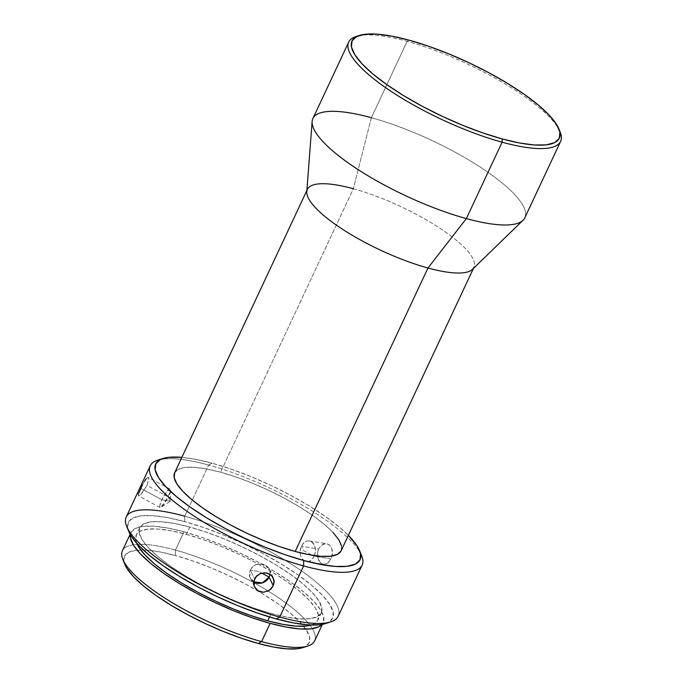 <?xml version="1.0" encoding="UTF-8"?>
<svg xmlns="http://www.w3.org/2000/svg" width="683" height="683" viewBox="0 0 683 683"><rect width="100%" height="100%" fill="white"/><g stroke="black" fill="none" stroke-linecap="round" stroke-linejoin="round"><path stroke-width="0.51" stroke-dasharray="3.42 2.56" d="M357.807 36.011A117.015 30.581 -154.9 0 1 407.17 41.313L409.211 40.203L407.17 41.313A117.015 30.581 25.1 0 0 356.159 36.472M122.795 559.309A106.147 27.747 -154.9 0 1 137.206 544.368A106.147 27.747 -154.9 0 1 175.437 550.088L175.429 555.544A101.972 26.654 25.1 0 0 140.732 549.977A101.972 26.654 25.1 0 0 124.852 564.397M160.505 459.471A117.015 30.581 -154.9 0 1 208.674 465.046L212.08 463.194A112.832 29.489 -154.9 0 1 348.381 535.352L339.366 527.122L325.526 516.561L309.092 505.821L290.685 495.303L271.023 485.425L250.849 476.563L230.948 469.059L212.08 463.194L194.979 459.198L181.866 457.354A112.832 29.489 -154.9 0 1 212.08 463.194L208.674 465.046A117.015 30.581 25.1 0 0 157.671 460.205M338.162 616.262A117.015 30.581 25.1 0 0 293.869 565.78A117.015 30.581 25.1 0 0 184.717 516.186L208.674 465.046L184.717 516.186L184.709 521.641A112.832 29.489 25.1 0 0 128.746 531.434M138.376 494.253L138.333 495.679L139.153 495.781L140.749 494.552L146.99 485.4L168.172 496.84A10.45 2.151 -61.6 0 1 160.061 507.503A10.45 2.151 -61.6 0 1 161.871 499.777A10.45 2.151 -61.6 0 1 169.99 489.113A10.45 2.151 -61.6 0 1 168.172 496.84L146.99 485.4L148.885 479.261L148.646 477.682L147.707 477.519L144.429 481.344L140.681 488.336L161.871 499.777L170.426 501.228L168.172 496.84L170.332 490.061L167.403 490.838L161.871 499.777L159.737 506.035L161.034 507.273L168.172 496.84L170.426 501.228L161.871 499.777L140.681 488.336L138.709 493.1L138.333 495.679L139.87 495.329L141.757 493.493L146.99 485.4L148.868 478.305L147.707 477.519L146.23 478.809M301.57 546.289A10.45 7.453 99.1 0 1 309.433 540.919A10.45 7.453 99.1 0 1 314.257 555.578A10.45 7.453 99.1 0 1 314.001 556.175L331.024 558.899L332.237 555.023L332.382 551.01L331.409 547.45L329.402 544.872L326.645 543.668L323.597 544.035L320.745 545.905L318.594 549.012L301.57 546.289L303.44 550.541L314.001 556.175C319.9 544.701 306.701 534.208 301.57 546.289C295.662 557.763 308.861 568.265 314.001 556.175L303.44 550.541L301.57 546.289L318.594 549.012L317.475 552.897L318.022 558.839L320.856 563.142L323.511 564.329L327.695 563.151L331.024 558.899L332.45 552.991L331.409 547.45L329.402 544.872L325.134 543.651L320.745 545.905L318.594 549.012L317.475 552.897L317.552 556.944L318.756 560.547L320.856 563.142L323.511 564.329L326.337 563.936L328.958 562.024L331.024 558.899L314.001 556.175A10.45 7.453 99.1 0 1 306.129 561.546A10.45 7.453 99.1 0 1 300.247 552.786A10.45 7.453 99.1 0 1 301.57 546.289M309.433 540.919L326.645 543.668M269.956 574.198A10.45 9.605 154.5 0 0 269.162 569.127A10.45 9.605 154.5 0 0 259.813 563.876A10.45 9.605 154.5 0 0 250.371 570.16L254.528 578.877L250.371 570.16C255.305 558.156 275.198 565.533 269.102 577.101M272.397 576.367L272.884 577.058M260.351 573.515L264.338 572.721M258.669 571.406L250.371 570.16L258.669 571.406L261.726 573.071L258.669 571.406M524.826 217.792A117.015 30.581 25.1 0 0 480.525 167.309A117.015 30.581 25.1 0 0 371.381 117.715L353.342 188.739L371.381 117.715L407.17 41.313L371.381 117.715A117.015 30.581 25.1 0 0 312.899 118.518M472.499 269.333A91.94 24.033 25.1 0 0 442.422 229.915A91.94 24.033 25.1 0 0 353.342 188.739L220.566 472.201L353.342 188.739A91.94 24.033 25.1 0 0 306.795 191.71M174.617 472.824L178.365 469.255L185.11 467.445L194.655 467.343L206.625 468.948L220.566 472.201A91.94 24.033 25.1 0 0 174.609 472.832M128.669 531.254L127.789 528.326L128.395 522.247L132.92 518.021L141.202 515.802L152.907 515.674L167.6 517.646L184.709 521.641L184.717 516.186A117.015 30.581 25.1 0 0 126.235 516.988M144.429 481.344L142.499 484.699M148.646 477.682L147.707 477.519M136.728 543.301L135.78 540.287L136.318 534.891L140.339 531.135L147.699 529.154L158.106 529.043L171.168 530.802L186.374 534.354L189.797 527.045A100.299 26.219 -154.9 0 1 283.351 569.554A100.299 26.219 -154.9 0 1 321.317 612.822A100.299 26.219 -154.9 0 1 271.185 613.513L269.563 616.988L271.185 613.513A100.299 26.219 -154.9 0 1 177.631 571.005A100.299 26.219 -154.9 0 1 139.665 527.737A100.299 26.219 -154.9 0 1 189.797 527.045L186.374 534.354A100.299 26.219 25.1 0 0 136.241 535.037A100.299 26.219 25.1 0 0 136.728 543.309M314.641 640.876A106.147 27.747 25.1 0 0 310.108 625.363A106.147 27.747 25.1 0 0 175.437 550.088L184 531.826L167.907 528.07L154.085 526.217L143.071 526.337L135.285 528.42L131.025 532.399L130.316 534.652A106.147 27.747 -154.9 0 1 130.948 532.561A106.147 27.747 -154.9 0 1 184 531.826L175.437 550.088A106.147 27.747 25.1 0 0 137.206 544.368A106.147 27.747 25.1 0 0 122.394 550.822M124.784 564.235L123.99 561.588L124.537 556.099L128.626 552.274L136.105 550.267L146.691 550.156L159.967 551.932L175.429 555.544L192.478 560.845L210.458 567.633L228.685 575.641L246.461 584.563L263.092 594.065L277.947 603.772L290.454 613.325L300.127 622.333L306.59 630.469L309.612 637.418L309.066 642.908L304.977 646.733L302.782 647.629M184 531.826A106.147 27.747 -154.9 0 1 283.01 576.819A106.147 27.747 -154.9 0 1 323.196 622.614A106.147 27.747 -154.9 0 1 321.983 624.433L323.119 622.768L323.682 617.056L320.54 609.825L313.804 601.356L303.739 591.973L290.719 582.036L275.258 571.927L257.943 562.041L239.443 552.743L220.464 544.411L201.75 537.342L184 531.826M186.374 534.354L203.141 539.561L220.831 546.238L238.76 554.118L256.245 562.894L272.602 572.243L287.21 581.788L299.513 591.179L309.023 600.041L315.392 608.049L318.363 614.879L317.826 620.284L313.796 624.04L311.235 625.047A100.299 26.219 25.1 0 0 317.894 620.13A100.299 26.219 25.1 0 0 279.928 576.862A100.299 26.219 25.1 0 0 186.374 534.354M325.467 623.588A112.832 29.489 25.1 0 0 300.887 576.956A112.832 29.489 25.1 0 0 184.709 521.641L203.577 527.507L223.478 535.011L243.643 543.873L263.314 553.751L281.712 564.269L298.155 575.009L311.986 585.57L322.692 595.542L329.855 604.549L333.193 612.233L332.587 618.311L328.062 622.537L325.637 623.528M189.797 527.045L174.583 523.494L161.529 521.744L151.122 521.855L143.763 523.827L139.733 527.583L139.204 532.988L142.175 539.818L148.535 547.817L158.055 556.688L170.349 566.079L184.956 575.624L201.314 584.972L218.799 593.749L236.728 601.629L254.417 608.305L271.185 613.513L286.399 617.065L299.453 618.815L309.86 618.704L317.219 616.732L321.249 612.975L321.778 607.571L318.807 600.741L312.447 592.742L302.928 583.871L290.634 574.48L276.026 564.935L259.668 555.586L242.183 546.81L224.255 538.93L206.565 532.253L189.797 527.045M361.674 555.766A117.015 30.581 25.1 0 0 208.674 465.046A117.015 30.581 -154.9 0 1 360.419 553.119M341.124 550.831A91.94 24.033 25.1 0 0 306.326 511.166A91.94 24.033 25.1 0 0 220.566 472.201L235.934 476.982L252.155 483.094L268.59 490.317L284.615 498.368L299.606 506.931L313.002 515.691L324.271 524.296L332.997 532.424M341.551 546.024L341.056 550.968M353.342 188.739A91.94 24.033 -154.9 0 1 439.101 227.704A91.94 24.033 -154.9 0 1 473.908 267.377L473.404 268.445M371.381 117.715A117.015 30.581 -154.9 0 1 484.751 170.11A117.015 30.581 -154.9 0 1 523.024 220.285M560.162 132.041A117.015 30.581 25.1 0 0 407.17 41.313A117.015 30.581 -154.9 0 1 559.471 130.479M253.675 581.882L249.773 576.717L250.371 570.16A10.45 9.605 154.5 0 0 250.311 578.134A10.45 9.605 154.5 0 0 253.675 581.882M267.531 591.341L263.595 592.255M306.129 561.546L323.511 564.329M138.333 495.679L139.153 495.781M184.717 516.186A117.015 30.581 -154.9 0 1 305.199 573.558A117.015 30.581 -154.9 0 1 330.692 621.906M302.629 647.68A101.972 26.654 25.1 0 0 303.551 626.243A101.972 26.654 25.1 0 0 175.429 555.544L175.437 550.088A106.147 27.747 -154.9 0 1 310.108 625.363A106.147 27.747 -154.9 0 1 307.862 645.998M169.99 489.113L148.424 477.477M170.332 490.061L170.426 501.228L161.034 507.273M269.162 569.127L273.371 577.938M307.393 189.37L306.889 190.446M139.665 527.737L136.241 535.037M130.948 532.561L130.129 534.311M323.196 622.614L322.376 624.364M321.317 612.822L317.894 620.13M250.311 578.134L254.511 586.936M160.061 507.503L138.495 495.858"/><path stroke-width="1.02" d="M359.292 35.465L356.159 36.472A117.015 30.581 25.1 0 0 381.652 84.829A117.015 30.581 25.1 0 0 502.125 142.201L502.142 138.922A114.505 29.932 -154.9 0 1 384.239 82.788A114.505 29.932 -154.9 0 1 359.292 35.465A114.505 29.932 -154.9 0 1 409.211 40.203L391.846 36.148L376.939 34.15L365.055 34.278L356.663 36.532L352.061 40.826L351.446 46.99L354.844 54.785L362.11 63.92L372.969 74.046L387.013 84.769L403.687 95.671L422.367 106.335L442.328 116.358L462.792 125.356L482.992 132.972L502.142 138.922L519.498 142.978L534.405 144.984L546.289 144.856L554.69 142.602L559.283 138.308L559.898 132.143L556.508 124.34L549.243 115.205L538.375 105.088L524.339 94.365L507.657 83.463L488.977 72.791L469.025 62.768L448.552 53.778L428.361 46.154L409.211 40.203A114.505 29.932 -154.9 0 1 558.933 128.985A114.505 29.932 -154.9 0 1 502.142 138.922L502.125 142.201A117.015 30.581 -154.9 0 1 392.981 92.606A117.015 30.581 -154.9 0 1 348.68 42.124A117.015 30.581 -154.9 0 1 357.807 36.011M130.129 534.311L122.394 550.822A106.147 27.747 25.1 0 0 162.571 596.618A106.147 27.747 25.1 0 0 261.589 641.61A106.147 27.747 -154.9 0 1 122.795 559.309L124.852 564.397A101.972 26.654 25.1 0 0 258.183 643.454L261.589 641.61L270.144 623.34A106.147 27.747 -154.9 0 1 130.316 534.652L130.453 538.11L133.595 545.341L140.331 553.819L150.405 563.202L163.416 573.139L178.878 583.239L196.192 593.134L214.693 602.423L233.671 610.764L252.394 617.825L270.144 623.34L261.589 641.61A106.147 27.747 25.1 0 0 314.641 640.876L322.376 624.364M162.895 458.524L157.671 460.205A117.015 30.581 25.1 0 0 183.155 508.562A117.015 30.581 25.1 0 0 303.636 565.925L303.653 560.47A112.832 29.489 -154.9 0 1 187.475 505.155A112.832 29.489 -154.9 0 1 162.895 458.524A112.832 29.489 -154.9 0 1 181.866 457.354L168.573 457.354L160.3 459.574L155.775 463.8L155.169 469.878L158.507 477.562L165.67 486.569L176.376 496.541L190.207 507.102L206.642 517.851L225.049 528.36L244.719 538.238L264.884 547.1L284.785 554.613L303.653 560.47L320.762 564.465L335.455 566.438L347.16 566.318L355.442 564.09L359.967 559.864L360.573 553.793L357.226 546.101L348.381 535.352A112.832 29.489 -154.9 0 1 359.617 550.677A112.832 29.489 -154.9 0 1 303.653 560.47L303.636 565.925A117.015 30.581 -154.9 0 1 194.493 516.331A117.015 30.581 -154.9 0 1 150.192 465.849A117.015 30.581 -154.9 0 1 160.505 459.471M126.688 526.345L128.746 531.434A112.832 29.489 25.1 0 0 276.274 618.918L279.68 617.065A117.015 30.581 -154.9 0 1 126.688 526.345A117.015 30.581 -154.9 0 1 184.717 516.186M142.499 484.699L138.376 494.253M146.23 478.809L144.429 481.344M272.884 577.058L274.199 582.087L273.268 585.818L269.102 577.101A10.45 9.605 154.5 0 0 269.956 574.198M264.125 572.73L268.265 573.379L272.406 576.367M263.595 592.255L259.694 591.64L256.432 589.591L254.289 586.432L253.624 582.659L255.553 577.152L260.351 573.515L266.353 572.875L271.51 575.385L274.088 580.209L273.268 585.818L269.333 590.36L263.595 592.255L257.952 590.786L254.289 586.432L253.88 580.729L256.902 575.658L261.111 573.242M269.102 577.101L261.726 573.071L269.102 577.101L262.349 582.898L253.675 581.882A10.45 9.605 154.5 0 0 269.102 577.101L273.268 585.818L270.929 589.07L267.531 591.341M348.68 42.124L312.899 118.518A117.015 30.581 25.1 0 0 357.192 169.008A117.015 30.581 25.1 0 0 466.344 218.594L502.125 142.201L466.344 218.594A117.015 30.581 -154.9 0 1 312.131 121.489A117.015 30.581 -154.9 0 1 371.381 117.715M312.131 121.489L306.795 191.71A91.94 24.033 25.1 0 0 427.959 268.009L466.344 218.594L427.959 268.009A91.94 24.033 -154.9 0 1 342.2 229.044A91.94 24.033 -154.9 0 1 307.393 189.37A91.94 24.033 -154.9 0 1 353.342 188.739M306.889 190.446L174.609 472.832A91.94 24.033 25.1 0 0 209.416 512.498A91.94 24.033 25.1 0 0 295.176 551.463L427.959 268.009L295.176 551.463L279.799 546.69L263.587 540.569L247.152 533.346L231.127 525.304L216.127 516.732L202.74 507.981L191.462 499.375L182.745 491.248L176.906 483.905L174.182 477.648L174.677 472.696M150.192 465.849L126.235 516.988A117.015 30.581 25.1 0 0 170.537 567.471A117.015 30.581 25.1 0 0 279.68 617.065L303.636 565.925L279.68 617.065A117.015 30.581 25.1 0 0 338.162 616.262L362.118 565.123A117.015 30.581 -154.9 0 1 303.636 565.925A117.015 30.581 25.1 0 0 361.674 555.766L359.617 550.677M136.728 543.309A100.299 26.219 25.1 0 0 267.77 620.821L269.563 616.988L267.77 620.821L250.994 615.605L233.304 608.937L215.376 601.057L197.899 592.272L181.533 582.932L166.925 573.379L154.631 563.996L145.112 555.125L138.751 547.126L136.728 543.301M302.782 647.629L297.498 648.739L286.911 648.85L273.635 647.066L258.183 643.454L241.125 638.161L223.145 631.374L204.917 623.366L187.142 614.435L170.511 604.933L155.656 595.226L143.157 585.681L133.484 576.665L127.012 568.529L124.784 564.235M321.983 624.433A106.147 27.747 -154.9 0 1 270.144 623.34L286.237 627.096L300.05 628.958L311.072 628.838L318.859 626.746L321.983 624.433M311.235 625.047L306.436 626.012L296.029 626.123L282.975 624.373L267.77 620.821A100.299 26.219 25.1 0 0 311.235 625.047M325.637 623.528L319.781 624.757L308.076 624.885L293.383 622.913L276.274 618.918L257.406 613.052L237.505 605.548L217.339 596.686L197.669 586.808L179.27 576.29L162.827 565.55L148.996 554.989L138.29 545.008L131.127 536.01L128.669 531.254M360.419 553.119A117.015 30.581 -154.9 0 1 362.118 565.123M332.997 532.424L338.828 539.758L341.551 546.024M341.056 550.968L337.368 554.417L330.623 556.227L321.087 556.329L309.117 554.724L295.176 551.463A91.94 24.033 25.1 0 0 341.124 550.831L473.404 268.445M473.908 267.377A91.94 24.033 -154.9 0 1 427.959 268.009A91.94 24.033 25.1 0 0 472.499 269.333L523.024 220.285A117.015 30.581 -154.9 0 1 466.344 218.594A117.015 30.581 25.1 0 0 524.826 217.792L560.606 141.398A117.015 30.581 -154.9 0 1 502.125 142.201A117.015 30.581 25.1 0 0 560.162 132.041L558.933 128.985M559.471 130.479A117.015 30.581 -154.9 0 1 560.606 141.398M254.503 586.91L254.289 586.432M330.692 621.906A117.015 30.581 -154.9 0 1 279.68 617.065L276.274 618.918A112.832 29.489 25.1 0 0 325.467 623.588L330.692 621.906M307.862 645.998A106.147 27.747 -154.9 0 1 261.589 641.61L258.183 643.454A101.972 26.654 25.1 0 0 302.629 647.68L307.862 645.998"/></g></svg>
